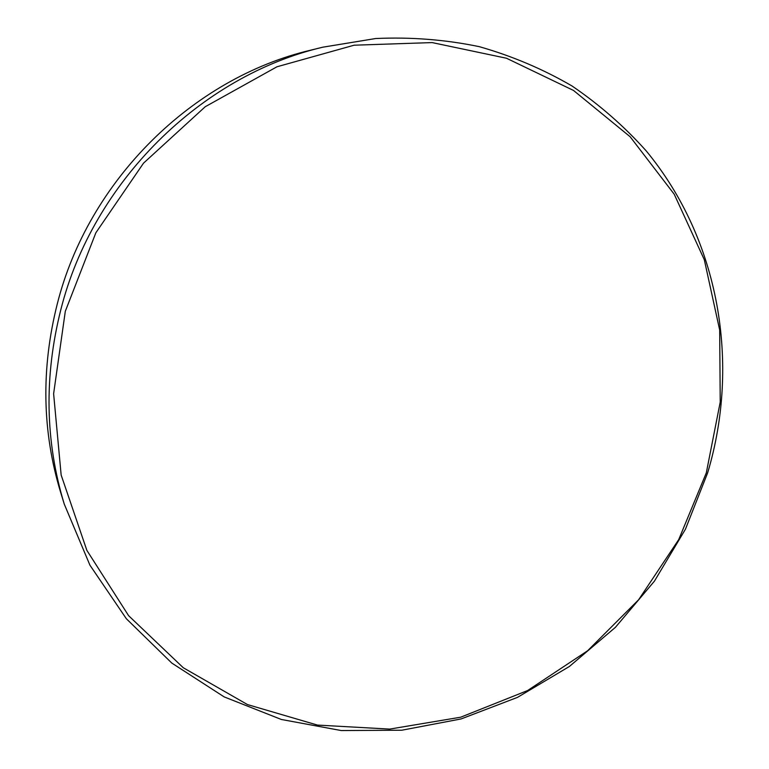<?xml version="1.0" encoding="UTF-8"?>
<svg xmlns="http://www.w3.org/2000/svg" width="769" height="769" viewBox="0 0 769 769"><rect width="100%" height="100%" fill="white"/><g stroke="black" fill="none" stroke-linecap="round" stroke-linejoin="round"><path stroke-width="1.15" d="M322.807 47.188L310.868 50.129C192.654 77.861 88.3 180.369 57.223 304.139C41.007 368.678 42.141 431.399 60.616 492.295L64.24 504.041L89.915 565.157L126.366 618.747L171.795 663.07L224.163 696.897L281.358 719.476L341.234 730.55L401.783 730.223L461.102 718.938L517.47 697.387L569.358 666.502L615.402 627.35L654.438 581.133L685.458 529.168L707.643 472.868C740.412 363.574 719.621 239.793 646.22 150.916C624.313 126.395 599.589 104.767 572.069 86.013C543.135 69.162 512.231 56.05 479.337 46.678C445.607 39.642 411.059 36.922 375.685 38.527L322.807 47.188C200.901 75.756 92.962 181.811 60.809 309.763C44.025 376.474 45.169 441.233 64.24 504.041M65.307 311.282L53.619 393.747L61.155 475.04L86.868 550.373L128.586 615.652L183.291 667.752L247.483 704.577L317.472 725.08L389.672 729.099L460.708 717.198L527.582 690.552L587.651 650.737L638.664 599.695L678.719 539.598L706.307 472.868L720.226 402.081L719.678 330.045L704.308 259.72L674.221 194.23L630.147 136.757L573.501 90.444L506.483 58.242L432.111 42.583L354.144 45.198L276.965 66.778L205.227 106.737L143.524 163.153L95.865 232.767L65.307 311.282"/></g></svg>

